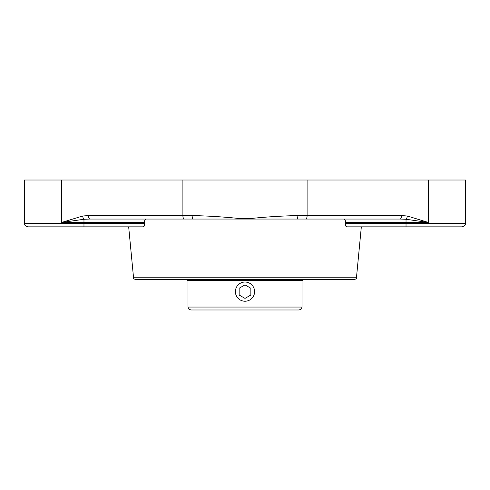 <?xml version="1.0" encoding="UTF-8"?>
<svg xmlns="http://www.w3.org/2000/svg" width="490" height="490" viewBox="0 0 490 490"><rect width="100%" height="100%" fill="white"/><g stroke="black" fill="none" stroke-linecap="round" stroke-linejoin="round"><path stroke-width="0.73" d="M245 309.98L299.072 309.98C303.004 308.682 301.405 308.039 301.999 307.052L188.001 307.052C188.595 308.039 186.996 308.682 190.929 309.98L271.344 309.98M302.992 279.539L302.992 280.654L187.008 280.654L187.008 279.539M253.312 286.84A9.592 9.592 0 0 1 245 301.234A9.592 9.592 0 0 1 236.688 286.84A9.592 9.592 0 0 1 253.312 286.84M245 298.398L239.145 295.017L239.145 288.255L245 284.88L250.856 288.255L250.856 295.017L245 298.398M245 279.539L354.509 279.539C356.034 278.957 356.677 278.369 356.451 277.775L133.549 277.775C133.323 278.369 133.966 278.957 135.491 279.539L245 279.539M138.168 279.539L135.491 279.539M193.25 219.048A3.467 1.121 -90 0 1 192.129 215.576L88.549 215.576A3.467 1.317 90 0 0 89.866 219.048L400.134 219.048A3.467 1.317 -90 0 0 401.451 215.576L307.095 215.576A3.467 1.317 90 0 1 305.778 219.048M146.283 219.048C145.046 219.153 144.464 220.304 144.538 222.515L144.636 223.385C144.691 225.578 144.158 226.729 143.037 226.852L83.974 226.852L83.974 223.385L24.5 223.385C25.149 224.291 23.134 225.088 27.967 226.852L83.974 226.852L27.967 226.852M144.636 223.385L83.974 223.385L83.974 219.263L61.415 222.515L144.538 222.515L144.513 222.184M345.462 222.515L428.585 222.515L406.026 219.263L406.026 226.852L346.963 226.852C345.842 226.729 345.309 225.578 345.364 223.385L345.462 222.515C345.536 220.304 344.954 219.153 343.717 219.048L296.75 219.048A3.467 1.121 90 0 0 297.871 215.576C281.873 215.9 265.451 216.941 248.595 218.718L248.626 219.048M400.134 219.048L406.026 219.263A3.467 1.305 98.7 0 0 407.337 216.01L401.451 215.576M192.129 215.576C208.128 215.9 224.549 216.941 241.405 218.718L248.595 218.718M241.374 219.048L241.405 218.718M88.549 215.576L82.663 216.01A3.467 1.305 -98.7 0 0 83.974 219.263L89.866 219.048M151.337 219.048L142.559 219.048M347.441 219.048L397.206 219.048M345.364 223.385L465.5 223.385L465.5 180.02L24.5 180.02L24.5 223.385M406.026 226.852L462.033 226.852C466.866 225.088 464.851 224.291 465.5 223.385M428.585 180.02L428.585 222.515L407.337 216.01M307.095 180.02L307.095 215.576L297.871 215.576M182.905 180.02L182.905 215.576A3.467 1.317 90 0 0 184.222 219.048M82.663 216.01L61.415 222.515L61.415 180.02M188.001 280.654L188.001 307.052M301.999 280.654L301.999 307.052M356.451 277.775L361.332 226.852M133.549 277.775L128.668 226.852"/></g></svg>
